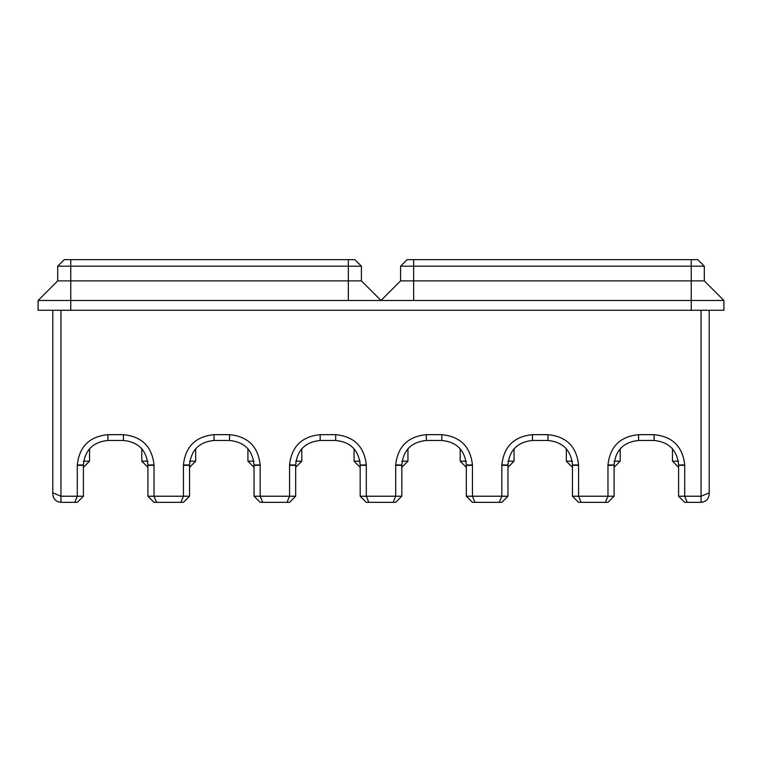 <?xml version="1.0" encoding="UTF-8"?>
<svg xmlns="http://www.w3.org/2000/svg" width="762" height="762" viewBox="0 0 762 762"><rect width="100%" height="100%" fill="white"/><g stroke="black" fill="none" stroke-linecap="round" stroke-linejoin="round"><path stroke-width="1.14" d="M57.693 280.883L361.407 280.883L381 300.476L400.593 280.883L704.307 280.883L723.9 300.476L70.761 300.476L70.761 310.267L38.1 310.267L38.1 300.476L57.693 280.883L57.693 266.186L361.407 266.186L354.873 259.651L64.227 259.651L57.693 266.186M70.761 310.267L723.9 310.267L723.9 300.476M361.407 280.883L361.407 266.186M70.761 259.651L70.761 300.476L38.1 300.476M704.307 280.883L704.307 266.186L697.773 259.651L407.127 259.651L400.593 266.186L704.307 266.186M400.593 280.883L400.593 266.186M614.086 467.316L620.211 461.191L614.086 461.191M620.211 461.191L620.211 448.789M678.59 467.316L672.465 461.191L678.59 461.191M672.465 448.789L672.465 461.191M507.959 467.316L514.074 461.191L507.959 461.191M514.074 461.191L514.074 448.789M572.452 467.316L566.328 461.191L572.452 461.191M566.328 448.789L566.328 461.191M401.822 467.316L407.946 461.191L401.822 461.191M407.946 461.191L407.946 448.789M466.315 467.316L460.191 461.191L466.315 461.191M460.191 448.789L460.191 461.191M295.685 467.316L301.809 461.191L295.685 461.191M301.809 461.191L301.809 448.789M360.178 467.316L354.054 461.191L360.178 461.191M354.054 448.789L354.054 461.191M189.548 467.316L195.672 461.191L189.548 461.191M195.672 461.191L195.672 448.789M254.041 467.316L247.926 461.191L254.041 461.191M247.926 448.789L247.926 461.191M83.41 467.316L89.535 461.191L83.41 461.191M89.535 461.191L89.535 448.789M147.914 467.316L141.789 461.191L147.914 461.191M141.789 448.789L141.789 461.191M709.203 492.843L709.203 310.267L709.203 492.843L701.04 496.224L684.714 496.224L687.248 502.349L701.04 502.349C705.964 501.834 708.689 499.11 709.203 494.186L709.203 492.843M709.203 494.186C708.689 499.11 705.964 501.834 701.04 502.349L701.04 310.267M581.111 502.349L578.577 496.224L572.452 496.224L578.577 502.349L607.971 502.349L614.086 496.224L578.577 496.224L578.577 464.925C576.558 446.551 566.347 436.464 547.964 434.673L532.447 434.673C514.055 436.464 503.853 446.551 501.834 464.925L501.834 496.224L499.291 502.349L501.834 502.349L507.959 496.224L472.44 496.224L472.44 464.925C470.421 446.551 460.21 436.464 441.827 434.673L426.31 434.673C407.927 436.464 397.716 446.551 395.697 464.925L395.697 496.224L393.163 502.349L395.697 502.349L401.822 496.224L366.303 496.224L366.303 464.925C364.284 446.551 354.073 436.464 335.69 434.673L320.173 434.673C301.79 436.464 291.579 446.551 289.56 464.925L289.56 496.224L287.026 502.349L289.56 502.349L295.685 496.224L260.166 496.224L260.166 464.925C258.147 446.551 247.945 436.464 229.553 434.673L214.036 434.673C195.653 436.464 185.442 446.551 183.423 464.925L183.423 496.224L180.889 502.349L183.423 502.349L189.548 496.224L154.029 496.224L154.029 464.925C152.009 446.551 141.808 436.464 123.415 434.673L107.909 434.673C89.516 436.464 79.315 446.551 77.295 464.925L77.286 496.224L60.96 496.224L52.797 492.843L52.797 310.267L52.797 494.186C53.311 499.11 56.036 501.834 60.96 502.349C56.036 501.834 53.311 499.11 52.797 494.186M507.959 496.224L507.959 465.001C509.368 450.19 517.531 442.008 532.447 440.474L547.964 440.474C562.87 442.008 571.033 450.19 572.452 465.001L572.452 496.224M687.248 502.349L684.714 502.349L678.59 496.224L684.714 496.224L684.705 464.925C682.685 446.551 672.484 436.464 654.091 434.673L638.585 434.673C620.192 436.464 609.991 446.551 607.971 464.925L607.971 496.224L605.428 502.349M614.086 496.224L614.086 465.001C615.506 450.19 623.668 442.008 638.585 440.474L654.091 440.474C669.007 442.008 677.17 450.19 678.59 465.001L678.59 496.224M474.974 502.349L472.44 496.224L466.315 496.224L472.44 502.349L499.291 502.349M401.822 496.224L401.822 465.001C403.231 450.19 411.404 442.008 426.31 440.474L441.827 440.474C456.733 442.008 464.896 450.19 466.315 465.001L466.315 496.224M368.837 502.349L366.303 496.224L360.178 496.224L366.303 502.349L393.163 502.349M295.685 496.224L295.685 465.001C297.104 450.19 305.267 442.008 320.173 440.474L335.69 440.474C350.596 442.008 358.769 450.19 360.178 465.001L360.178 496.224M262.709 502.349L260.166 496.224L254.041 496.224L260.166 502.349L287.026 502.349M189.548 496.224L189.548 465.001C190.967 450.19 199.13 442.008 214.036 440.474L229.553 440.474C244.469 442.008 252.632 450.19 254.041 465.001L254.041 496.224M156.572 502.349L154.029 496.224L147.914 496.224L154.029 502.349L180.889 502.349M83.41 496.224L77.286 496.224L74.752 502.349L77.286 502.349L83.41 496.224L83.41 465.001C84.83 450.19 92.993 442.008 107.909 440.474L123.415 440.474C138.332 442.008 146.495 450.19 147.914 465.001L147.914 496.224M60.96 310.267L60.96 502.349L74.752 502.349M348.339 300.476L348.339 259.651M691.239 310.267L691.239 259.651M413.661 300.476L413.661 259.651M578.577 465.325L572.452 465.325M507.959 465.325L501.834 465.325M501.834 464.925L507.959 465.001M532.447 440.474L532.447 434.673M547.964 440.474L547.964 434.673M572.452 465.001L578.577 464.925M684.714 465.325L678.59 465.325M614.086 465.325L607.971 465.325M607.971 464.925L614.086 465.001M638.585 440.474L638.585 434.673M654.091 440.474L654.091 434.673M678.59 465.001L684.705 464.925M472.44 465.325L466.315 465.325M401.822 465.325L395.697 465.325M395.697 464.925L401.822 465.001M426.31 440.474L426.31 434.673M441.827 440.474L441.827 434.673M466.315 465.001L472.44 464.925M366.303 465.325L360.178 465.325M295.685 465.325L289.56 465.325M289.56 464.925L295.685 465.001M320.173 440.474L320.173 434.673M335.69 440.474L335.69 434.673M360.178 465.001L366.303 464.925M260.166 465.325L254.041 465.325M189.548 465.325L183.423 465.325M183.423 464.925L189.548 465.001M214.036 440.474L214.036 434.673M229.553 440.474L229.553 434.673M254.041 465.001L260.166 464.925M154.029 465.325L147.914 465.325M83.41 465.325L77.286 465.325M77.295 464.925L83.41 465.001M107.909 440.474L107.909 434.673M123.415 440.474L123.415 434.673M147.914 465.001L154.029 464.925"/></g></svg>

